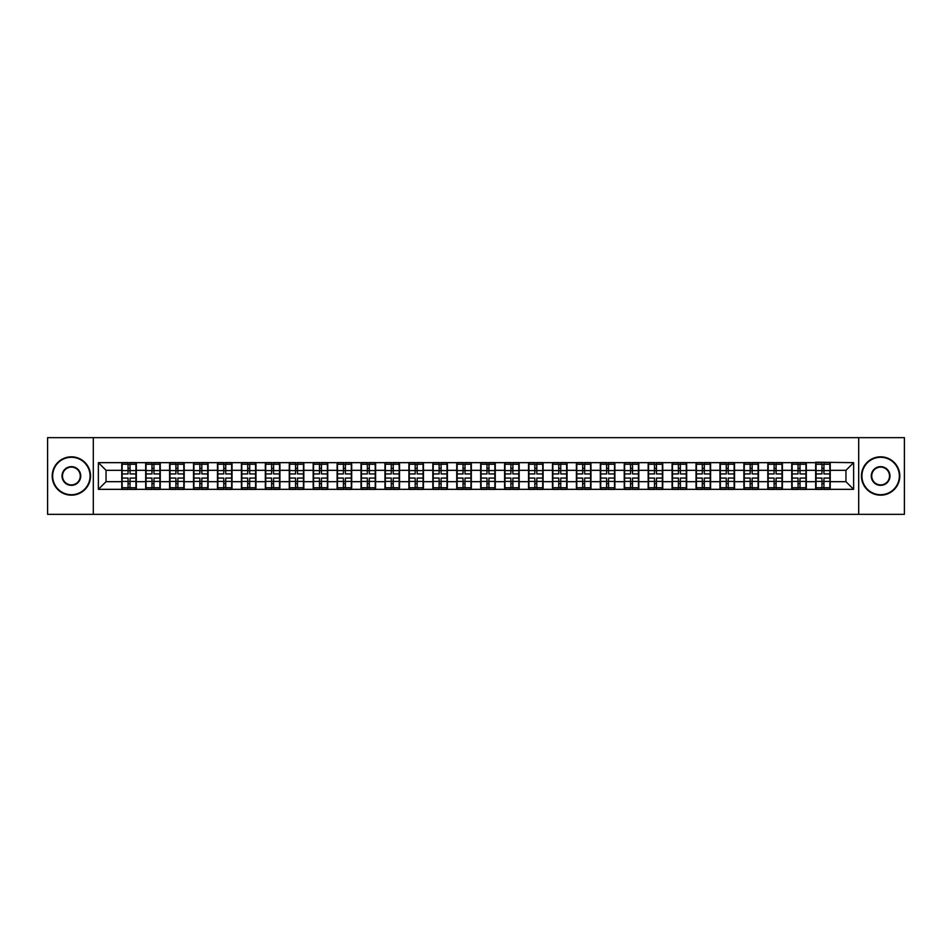 <?xml version="1.0" encoding="UTF-8"?>
<svg xmlns="http://www.w3.org/2000/svg" width="952" height="952" viewBox="0 0 952 952"><rect width="100%" height="100%" fill="white"/><g stroke="black" fill="none" stroke-linecap="round" stroke-linejoin="round"><path stroke-width="1.43" d="M858.692 514.342L904.4 514.342L904.4 437.658L858.692 437.658L858.692 514.342L93.308 514.342L93.308 437.658L47.6 437.658L47.6 514.342L93.308 514.342M858.692 437.658L93.308 437.658M845.959 481.676L845.959 470.324L830.239 470.324L830.239 481.676L845.959 481.676L853.635 489.34L853.635 462.66L815.674 462.196L815.674 470.324L806.308 470.324L806.308 481.676L815.674 481.676L815.674 470.324M853.635 489.34L98.365 489.34L98.365 462.66L121.761 462.66L121.761 470.324L106.041 470.324L106.041 481.676L121.761 481.676L121.761 470.324M815.674 462.66L121.761 462.66M815.674 481.676L815.674 489.34M806.308 481.676L806.308 489.34M806.308 462.66L806.308 470.324M782.389 481.676L791.743 481.676L791.743 470.324L782.389 470.324L782.389 489.34M791.743 481.676L791.743 489.34M791.743 462.66L791.743 470.324M782.389 462.66L782.389 470.324M758.458 481.676L767.812 481.676L767.812 470.324L758.458 470.324L758.458 489.34M767.812 481.676L767.812 489.34M767.812 462.66L767.812 470.324M758.458 462.66L758.458 470.324M734.527 481.676L743.881 481.676L743.881 470.324L734.527 470.324L734.527 489.34M743.881 481.676L743.881 489.34M743.881 462.66L743.881 470.324M734.527 462.66L734.527 470.324M710.597 481.676L719.962 481.676L719.962 470.324L710.597 470.324L710.597 489.34M719.962 481.676L719.962 489.34M719.962 462.66L719.962 470.324M710.597 462.66L710.597 470.324M686.678 481.676L696.031 481.676L696.031 470.324L686.678 470.324L686.678 489.34M696.031 481.676L696.031 489.34M696.031 462.66L696.031 470.324M686.678 462.66L686.678 470.324M662.747 481.676L672.1 481.676L672.1 470.324L662.747 470.324L662.747 489.34M672.1 481.676L672.1 489.34M672.1 462.66L672.1 470.324M662.747 462.66L662.747 470.324M638.816 481.676L648.169 481.676L648.169 470.324L638.816 470.324L638.816 489.34M648.169 481.676L648.169 489.34M648.169 462.66L648.169 470.324M638.816 462.66L638.816 470.324M614.885 481.676L624.25 481.676L624.25 470.324L614.885 470.324L614.885 489.34M624.25 481.676L624.25 489.34M624.25 462.66L624.25 470.324M614.885 462.66L614.885 470.324M590.966 481.676L600.319 481.676L600.319 470.324L590.966 470.324L590.966 489.34M600.319 481.676L600.319 489.34M600.319 462.66L600.319 470.324M590.966 462.66L590.966 470.324M567.035 481.676L576.388 481.676L576.388 470.324L567.035 470.324L567.035 489.34M576.388 481.676L576.388 489.34M576.388 462.66L576.388 470.324M567.035 462.66L567.035 470.324M543.104 481.676L552.457 481.676L552.457 470.324L543.104 470.324L543.104 489.34M552.457 481.676L552.457 489.34M552.457 462.66L552.457 470.324M543.104 462.66L543.104 470.324M519.173 481.676L528.538 481.676L528.538 470.324L519.173 470.324L519.173 489.34M528.538 481.676L528.538 489.34M528.538 462.66L528.538 470.324M519.173 462.66L519.173 470.324M495.254 481.676L504.608 481.676L504.608 470.324L495.254 470.324L495.254 489.34M504.608 481.676L504.608 489.34M504.608 462.66L504.608 470.324M495.254 462.66L495.254 470.324M471.323 481.676L480.677 481.676L480.677 470.324L471.323 470.324L471.323 489.34M480.677 481.676L480.677 489.34M480.677 462.66L480.677 470.324M471.323 462.66L471.323 470.324M447.392 481.676L456.746 481.676L456.746 470.324L447.392 470.324L447.392 489.34M456.746 481.676L456.746 489.34M456.746 462.66L456.746 470.324M447.392 462.66L447.392 470.324M423.462 481.676L432.827 481.676L432.827 470.324L423.462 470.324L423.462 489.34M432.827 481.676L432.827 489.34M432.827 462.66L432.827 470.324M423.462 462.66L423.462 470.324M399.542 481.676L408.896 481.676L408.896 470.324L399.542 470.324L399.542 489.34M408.896 481.676L408.896 489.34M408.896 462.66L408.896 470.324M399.542 462.66L399.542 470.324M375.612 481.676L384.965 481.676L384.965 470.324L375.612 470.324L375.612 489.34M384.965 481.676L384.965 489.34M384.965 462.66L384.965 470.324M375.612 462.66L375.612 470.324M351.681 481.676L361.034 481.676L361.034 470.324L351.681 470.324L351.681 489.34M361.034 481.676L361.034 489.34M361.034 462.66L361.034 470.324M351.681 462.66L351.681 470.324M327.75 481.676L337.115 481.676L337.115 470.324L327.75 470.324L327.75 489.34M337.115 481.676L337.115 489.34M337.115 462.66L337.115 470.324M327.75 462.66L327.75 470.324M303.831 481.676L313.184 481.676L313.184 470.324L303.831 470.324L303.831 489.34M313.184 481.676L313.184 489.34M313.184 462.66L313.184 470.324M303.831 462.66L303.831 470.324M279.9 481.676L289.253 481.676L289.253 470.324L279.9 470.324L279.9 489.34M289.253 481.676L289.253 489.34M289.253 462.66L289.253 470.324M279.9 462.66L279.9 470.324M255.969 481.676L265.322 481.676L265.322 470.324L255.969 470.324L255.969 489.34M265.322 481.676L265.322 489.34M265.322 462.66L265.322 470.324M255.969 462.66L255.969 470.324M232.038 481.676L241.403 481.676L241.403 470.324L232.038 470.324L232.038 489.34M241.403 481.676L241.403 489.34M241.403 462.66L241.403 470.324M232.038 462.66L232.038 470.324M208.119 481.676L217.472 481.676L217.472 470.324L208.119 470.324L208.119 489.34M217.472 481.676L217.472 489.34M217.472 462.66L217.472 470.324M208.119 462.66L208.119 470.324M184.188 481.676L193.542 481.676L193.542 470.324L184.188 470.324L184.188 489.34M193.542 481.676L193.542 489.34M193.542 462.66L193.542 470.324M184.188 462.66L184.188 470.324M160.257 481.676L169.611 481.676L169.611 470.324L160.257 470.324L160.257 489.34M169.611 481.676L169.611 489.34M169.611 462.66L169.611 470.324M160.257 462.66L160.257 470.324M136.326 481.676L145.692 481.676L145.692 470.324L136.326 470.324L136.326 489.34M145.692 481.676L145.692 489.34M145.692 462.66L145.692 470.324M136.326 462.66L136.326 470.324M121.761 481.676L121.761 489.34M106.041 481.676L98.365 489.34M98.365 462.66L106.041 470.324M830.239 481.676L830.239 489.34M830.239 462.66L830.239 470.324M853.635 462.66L845.959 470.324M122.142 470.562L128.044 470.562L128.044 462.577L122.142 462.577L122.142 478.071L128.044 478.071L128.044 481.438L130.043 481.426L130.043 478.071L135.946 478.071L135.946 462.577L130.043 462.577L130.043 464.267L135.946 464.267M128.044 468.336L130.043 468.336M130.043 464.493L128.044 464.493M122.142 473.929L128.044 473.929L128.044 470.562L130.043 470.574L130.043 473.929L135.946 473.929M122.142 464.267L128.044 464.267M128.044 487.507L130.043 487.507M128.044 483.664L130.043 483.664M122.142 489.423L128.044 489.423L128.044 487.733L122.142 487.733L122.142 489.423M122.142 478.071L122.142 481.438L128.044 481.438L128.044 487.733M122.142 481.438L122.142 487.733M135.946 478.071L135.946 489.423L130.043 489.423L130.043 487.733L135.946 487.733M135.946 481.438L130.043 481.438L130.043 487.733M135.946 470.562L130.043 470.562L130.043 464.267M146.072 470.562L151.975 470.562L151.975 462.577L146.072 462.577L146.072 478.071L151.975 478.071L151.975 481.438L153.974 481.426L153.974 478.071L159.876 478.071L159.876 462.577L153.974 462.577L153.974 464.267L159.876 464.267M151.975 468.336L153.974 468.336M153.974 464.493L151.975 464.493M146.072 473.929L151.975 473.929L151.975 470.562L153.974 470.574L153.974 473.929L159.876 473.929M146.072 464.267L151.975 464.267M151.975 487.507L153.974 487.507M151.975 483.664L153.974 483.664M146.072 489.423L151.975 489.423L151.975 487.733L146.072 487.733L146.072 489.423M146.072 478.071L146.072 481.438L151.975 481.438L151.975 487.733M146.072 481.438L146.072 487.733M159.876 478.071L159.876 489.423L153.974 489.423L153.974 487.733L159.876 487.733M159.876 481.438L153.974 481.438L153.974 487.733M159.876 470.562L153.974 470.562L153.974 464.267M170.003 470.562L175.906 470.562L175.906 462.577L170.003 462.577L170.003 478.071L175.906 478.071L175.906 481.438L177.905 481.426L177.905 478.071L183.807 478.071L183.807 462.577L177.905 462.577L177.905 464.267L183.807 464.267M175.906 468.336L177.905 468.336M177.905 464.493L175.906 464.493M170.003 473.929L175.906 473.929L175.906 470.562L177.905 470.574L177.905 473.929L183.807 473.929M170.003 464.267L175.906 464.267M175.906 487.507L177.905 487.507M175.906 483.664L177.905 483.664M170.003 489.423L175.906 489.423L175.906 487.733L170.003 487.733L170.003 489.423M170.003 478.071L170.003 481.438L175.906 481.438L175.906 487.733M170.003 481.438L170.003 487.733M183.807 478.071L183.807 489.423L177.905 489.423L177.905 487.733L183.807 487.733M183.807 481.438L177.905 481.438L177.905 487.733M183.807 470.562L177.905 470.562L177.905 464.267M193.922 470.562L199.837 470.562L199.837 462.577L193.922 462.577L193.922 478.071L199.837 478.071L199.837 481.438L201.824 481.426L201.824 478.071L207.726 478.071L207.726 462.577L201.824 462.577L201.824 464.267L207.726 464.267M199.837 468.336L201.824 468.336M201.824 464.493L199.837 464.493M193.922 473.929L199.837 473.929L199.837 470.562L201.824 470.574L201.824 473.929L207.726 473.929M193.922 464.267L199.837 464.267M199.837 487.507L201.824 487.507M199.837 483.664L201.824 483.664M193.922 489.423L199.837 489.423L199.837 487.733L193.922 487.733L193.922 489.423M193.922 478.071L193.922 481.438L199.837 481.438L199.837 487.733M193.922 481.438L193.922 487.733M207.726 478.071L207.726 489.423L201.824 489.423L201.824 487.733L207.726 487.733M207.726 481.438L201.824 481.438L201.824 487.733M207.726 470.562L201.824 470.562L201.824 464.267M217.853 470.562L223.756 470.562L223.756 462.577L217.853 462.577L217.853 478.071L223.756 478.071L223.756 481.438L225.755 481.426L225.755 478.071L231.657 478.071L231.657 462.577L225.755 462.577L225.755 464.267L231.657 464.267M223.756 468.336L225.755 468.336M225.755 464.493L223.756 464.493M217.853 473.929L223.756 473.929L223.756 470.562L225.755 470.574L225.755 473.929L231.657 473.929M217.853 464.267L223.756 464.267M223.756 487.507L225.755 487.507M223.756 483.664L225.755 483.664M217.853 489.423L223.756 489.423L223.756 487.733L217.853 487.733L217.853 489.423M217.853 478.071L217.853 481.438L223.756 481.438L223.756 487.733M217.853 481.438L217.853 487.733M231.657 478.071L231.657 489.423L225.755 489.423L225.755 487.733L231.657 487.733M231.657 481.438L225.755 481.438L225.755 487.733M231.657 470.562L225.755 470.562L225.755 464.267M241.784 470.562L247.687 470.562L247.687 462.577L241.784 462.577L241.784 478.071L247.687 478.071L247.687 481.438L249.686 481.426L249.686 478.071L255.588 478.071L255.588 462.577L249.686 462.577L249.686 464.267L255.588 464.267M247.687 468.336L249.686 468.336M249.686 464.493L247.687 464.493M241.784 473.929L247.687 473.929L247.687 470.562L249.686 470.574L249.686 473.929L255.588 473.929M241.784 464.267L247.687 464.267M247.687 487.507L249.686 487.507M247.687 483.664L249.686 483.664M241.784 489.423L247.687 489.423L247.687 487.733L241.784 487.733L241.784 489.423M241.784 478.071L241.784 481.438L247.687 481.438L247.687 487.733M241.784 481.438L241.784 487.733M255.588 478.071L255.588 489.423L249.686 489.423L249.686 487.733L255.588 487.733M255.588 481.438L249.686 481.438L249.686 487.733M255.588 470.562L249.686 470.562L249.686 464.267M71.376 494.719A18.719 18.719 0 0 0 90.083 476A18.719 18.719 0 0 0 71.376 457.281A18.719 18.719 0 0 0 52.657 476A18.719 18.719 0 0 0 71.376 494.719M71.376 456.829A19.171 19.171 0 0 1 90.547 476A19.171 19.171 0 0 1 71.376 495.171A19.171 19.171 0 0 1 52.205 476A19.171 19.171 0 0 1 71.376 456.829M71.376 485.353A9.353 9.353 0 0 1 62.023 476A9.353 9.353 0 0 1 71.376 466.647A9.353 9.353 0 0 1 80.73 476A9.353 9.353 0 0 1 71.376 485.353M71.376 467.099A8.901 8.901 0 0 0 62.475 476A8.901 8.901 0 0 0 71.376 484.901A8.901 8.901 0 0 0 80.266 476A8.901 8.901 0 0 0 71.376 467.099M880.624 494.719A18.719 18.719 0 0 0 899.342 476A18.719 18.719 0 0 0 880.624 457.281A18.719 18.719 0 0 0 861.917 476A18.719 18.719 0 0 0 880.624 494.719M880.624 456.829A19.171 19.171 0 0 1 899.795 476A19.171 19.171 0 0 1 880.624 495.171A19.171 19.171 0 0 1 861.453 476A19.171 19.171 0 0 1 880.624 456.829M880.624 485.353A9.353 9.353 0 0 1 871.27 476A9.353 9.353 0 0 1 880.624 466.647A9.353 9.353 0 0 1 889.977 476A9.353 9.353 0 0 1 880.624 485.353M880.624 467.099A8.901 8.901 0 0 0 871.734 476A8.901 8.901 0 0 0 880.624 484.901A8.901 8.901 0 0 0 889.525 476A8.901 8.901 0 0 0 880.624 467.099M265.715 470.562L271.618 470.562L271.618 462.577L265.715 462.577L265.715 478.071L271.618 478.071L271.618 481.438L273.605 481.426L273.605 478.071L279.519 478.071L279.519 462.577L273.605 462.577L273.605 464.267L279.519 464.267M271.618 468.336L273.605 468.336M273.605 464.493L271.618 464.493M265.715 473.929L271.618 473.929L271.618 470.562L273.605 470.574L273.605 473.929L279.519 473.929M265.715 464.267L271.618 464.267M271.618 487.507L273.605 487.507M271.618 483.664L273.605 483.664M265.715 489.423L271.618 489.423L271.618 487.733L265.715 487.733L265.715 489.423M265.715 478.071L265.715 481.438L271.618 481.438L271.618 487.733M265.715 481.438L265.715 487.733M279.519 478.071L279.519 489.423L273.605 489.423L273.605 487.733L279.519 487.733M279.519 481.438L273.605 481.438L273.605 487.733M279.519 470.562L273.605 470.562L273.605 464.267M289.634 470.562L295.548 470.562L295.548 462.577L289.634 462.577L289.634 478.071L295.548 478.071L295.548 481.438L297.536 481.426L297.536 478.071L303.438 478.071L303.438 462.577L297.536 462.577L297.536 464.267L303.438 464.267M295.548 468.336L297.536 468.336M297.536 464.493L295.548 464.493M289.634 473.929L295.548 473.929L295.548 470.562L297.536 470.574L297.536 473.929L303.438 473.929M289.634 464.267L295.548 464.267M295.548 487.507L297.536 487.507M295.548 483.664L297.536 483.664M289.634 489.423L295.548 489.423L295.548 487.733L289.634 487.733L289.634 489.423M289.634 478.071L289.634 481.438L295.548 481.438L295.548 487.733M289.634 481.438L289.634 487.733M303.438 478.071L303.438 489.423L297.536 489.423L297.536 487.733L303.438 487.733M303.438 481.438L297.536 481.438L297.536 487.733M303.438 470.562L297.536 470.562L297.536 464.267M313.565 470.562L319.467 470.562L319.467 462.577L313.565 462.577L313.565 478.071L319.467 478.071L319.467 481.438L321.467 481.426L321.467 478.071L327.369 478.071L327.369 462.577L321.467 462.577L321.467 464.267L327.369 464.267M319.467 468.336L321.467 468.336M321.467 464.493L319.467 464.493M313.565 473.929L319.467 473.929L319.467 470.562L321.467 470.574L321.467 473.929L327.369 473.929M313.565 464.267L319.467 464.267M319.467 487.507L321.467 487.507M319.467 483.664L321.467 483.664M313.565 489.423L319.467 489.423L319.467 487.733L313.565 487.733L313.565 489.423M313.565 478.071L313.565 481.438L319.467 481.438L319.467 487.733M313.565 481.438L313.565 487.733M327.369 478.071L327.369 489.423L321.467 489.423L321.467 487.733L327.369 487.733M327.369 481.438L321.467 481.438L321.467 487.733M327.369 470.562L321.467 470.562L321.467 464.267M337.496 470.562L343.398 470.562L343.398 462.577L337.496 462.577L337.496 478.071L343.398 478.071L343.398 481.438L345.397 481.426L345.397 478.071L351.3 478.071L351.3 462.577L345.397 462.577L345.397 464.267L351.3 464.267M343.398 468.336L345.397 468.336M345.397 464.493L343.398 464.493M337.496 473.929L343.398 473.929L343.398 470.562L345.397 470.574L345.397 473.929L351.3 473.929M337.496 464.267L343.398 464.267M343.398 487.507L345.397 487.507M343.398 483.664L345.397 483.664M337.496 489.423L343.398 489.423L343.398 487.733L337.496 487.733L337.496 489.423M337.496 478.071L337.496 481.438L343.398 481.438L343.398 487.733M337.496 481.438L337.496 487.733M351.3 478.071L351.3 489.423L345.397 489.423L345.397 487.733L351.3 487.733M351.3 481.438L345.397 481.438L345.397 487.733M351.3 470.562L345.397 470.562L345.397 464.267M361.427 470.562L367.329 470.562L367.329 462.577L361.427 462.577L361.427 478.071L367.329 478.071L367.329 481.438L369.317 481.426L369.317 478.071L375.231 478.071L375.231 462.577L369.317 462.577L369.317 464.267L375.231 464.267M367.329 468.336L369.317 468.336M369.317 464.493L367.329 464.493M361.427 473.929L367.329 473.929L367.329 470.562L369.317 470.574L369.317 473.929L375.231 473.929M361.427 464.267L367.329 464.267M367.329 487.507L369.317 487.507M367.329 483.664L369.317 483.664M361.427 489.423L367.329 489.423L367.329 487.733L361.427 487.733L361.427 489.423M361.427 478.071L361.427 481.438L367.329 481.438L367.329 487.733M361.427 481.438L361.427 487.733M375.231 478.071L375.231 489.423L369.317 489.423L369.317 487.733L375.231 487.733M375.231 481.438L369.317 481.438L369.317 487.733M375.231 470.562L369.317 470.562L369.317 464.267M385.346 470.562L391.26 470.562L391.26 462.577L385.346 462.577L385.346 478.071L391.26 478.071L391.26 481.438L393.247 481.426L393.247 478.071L399.15 478.071L399.15 462.577L393.247 462.577L393.247 464.267L399.15 464.267M391.26 468.336L393.247 468.336M393.247 464.493L391.26 464.493M385.346 473.929L391.26 473.929L391.26 470.562L393.247 470.574L393.247 473.929L399.15 473.929M385.346 464.267L391.26 464.267M391.26 487.507L393.247 487.507M391.26 483.664L393.247 483.664M385.346 489.423L391.26 489.423L391.26 487.733L385.346 487.733L385.346 489.423M385.346 478.071L385.346 481.438L391.26 481.438L391.26 487.733M385.346 481.438L385.346 487.733M399.15 478.071L399.15 489.423L393.247 489.423L393.247 487.733L399.15 487.733M399.15 481.438L393.247 481.438L393.247 487.733M399.15 470.562L393.247 470.562L393.247 464.267M409.277 470.562L415.179 470.562L415.179 462.577L409.277 462.577L409.277 478.071L415.179 478.071L415.179 481.438L417.178 481.426L417.178 478.071L423.081 478.071L423.081 462.577L417.178 462.577L417.178 464.267L423.081 464.267M415.179 468.336L417.178 468.336M417.178 464.493L415.179 464.493M409.277 473.929L415.179 473.929L415.179 470.562L417.178 470.574L417.178 473.929L423.081 473.929M409.277 464.267L415.179 464.267M415.179 487.507L417.178 487.507M415.179 483.664L417.178 483.664M409.277 489.423L415.179 489.423L415.179 487.733L409.277 487.733L409.277 489.423M409.277 478.071L409.277 481.438L415.179 481.438L415.179 487.733M409.277 481.438L409.277 487.733M423.081 478.071L423.081 489.423L417.178 489.423L417.178 487.733L423.081 487.733M423.081 481.438L417.178 481.438L417.178 487.733M423.081 470.562L417.178 470.562L417.178 464.267M433.208 470.562L439.11 470.562L439.11 462.577L433.208 462.577L433.208 478.071L439.11 478.071L439.11 481.438L441.109 481.426L441.109 478.071L447.012 478.071L447.012 462.577L441.109 462.577L441.109 464.267L447.012 464.267M439.11 468.336L441.109 468.336M441.109 464.493L439.11 464.493M433.208 473.929L439.11 473.929L439.11 470.562L441.109 470.574L441.109 473.929L447.012 473.929M433.208 464.267L439.11 464.267M439.11 487.507L441.109 487.507M439.11 483.664L441.109 483.664M433.208 489.423L439.11 489.423L439.11 487.733L433.208 487.733L433.208 489.423M433.208 478.071L433.208 481.438L439.11 481.438L439.11 487.733M433.208 481.438L433.208 487.733M447.012 478.071L447.012 489.423L441.109 489.423L441.109 487.733L447.012 487.733M447.012 481.438L441.109 481.438L441.109 487.733M447.012 470.562L441.109 470.562L441.109 464.267M457.138 470.562L463.041 470.562L463.041 462.577L457.138 462.577L457.138 478.071L463.041 478.071L463.041 481.438L465.028 481.426L465.028 478.071L470.942 478.071L470.942 462.577L465.028 462.577L465.028 464.267L470.942 464.267M463.041 468.336L465.028 468.336M465.028 464.493L463.041 464.493M457.138 473.929L463.041 473.929L463.041 470.562L465.028 470.574L465.028 473.929L470.942 473.929M457.138 464.267L463.041 464.267M463.041 487.507L465.028 487.507M463.041 483.664L465.028 483.664M457.138 489.423L463.041 489.423L463.041 487.733L457.138 487.733L457.138 489.423M457.138 478.071L457.138 481.438L463.041 481.438L463.041 487.733M457.138 481.438L457.138 487.733M470.942 478.071L470.942 489.423L465.028 489.423L465.028 487.733L470.942 487.733M470.942 481.438L465.028 481.438L465.028 487.733M470.942 470.562L465.028 470.562L465.028 464.267M481.058 470.562L486.972 470.562L486.972 462.577L481.058 462.577L481.058 478.071L486.972 478.071L486.972 481.438L488.959 481.426L488.959 478.071L494.861 478.071L494.861 462.577L488.959 462.577L488.959 464.267L494.861 464.267M486.972 468.336L488.959 468.336M488.959 464.493L486.972 464.493M481.058 473.929L486.972 473.929L486.972 470.562L488.959 470.574L488.959 473.929L494.861 473.929M481.058 464.267L486.972 464.267M486.972 487.507L488.959 487.507M486.972 483.664L488.959 483.664M481.058 489.423L486.972 489.423L486.972 487.733L481.058 487.733L481.058 489.423M481.058 478.071L481.058 481.438L486.972 481.438L486.972 487.733M481.058 481.438L481.058 487.733M494.861 478.071L494.861 489.423L488.959 489.423L488.959 487.733L494.861 487.733M494.861 481.438L488.959 481.438L488.959 487.733M494.861 470.562L488.959 470.562L488.959 464.267M504.988 470.562L510.891 470.562L510.891 462.577L504.988 462.577L504.988 478.071L510.891 478.071L510.891 481.438L512.89 481.426L512.89 478.071L518.792 478.071L518.792 462.577L512.89 462.577L512.89 464.267L518.792 464.267M510.891 468.336L512.89 468.336M512.89 464.493L510.891 464.493M504.988 473.929L510.891 473.929L510.891 470.562L512.89 470.574L512.89 473.929L518.792 473.929M504.988 464.267L510.891 464.267M510.891 487.507L512.89 487.507M510.891 483.664L512.89 483.664M504.988 489.423L510.891 489.423L510.891 487.733L504.988 487.733L504.988 489.423M504.988 478.071L504.988 481.438L510.891 481.438L510.891 487.733M504.988 481.438L504.988 487.733M518.792 478.071L518.792 489.423L512.89 489.423L512.89 487.733L518.792 487.733M518.792 481.438L512.89 481.438L512.89 487.733M518.792 470.562L512.89 470.562L512.89 464.267M528.919 470.562L534.822 470.562L534.822 462.577L528.919 462.577L528.919 478.071L534.822 478.071L534.822 481.438L536.821 481.426L536.821 478.071L542.723 478.071L542.723 462.577L536.821 462.577L536.821 464.267L542.723 464.267M534.822 468.336L536.821 468.336M536.821 464.493L534.822 464.493M528.919 473.929L534.822 473.929L534.822 470.562L536.821 470.574L536.821 473.929L542.723 473.929M528.919 464.267L534.822 464.267M534.822 487.507L536.821 487.507M534.822 483.664L536.821 483.664M528.919 489.423L534.822 489.423L534.822 487.733L528.919 487.733L528.919 489.423M528.919 478.071L528.919 481.438L534.822 481.438L534.822 487.733M528.919 481.438L528.919 487.733M542.723 478.071L542.723 489.423L536.821 489.423L536.821 487.733L542.723 487.733M542.723 481.438L536.821 481.438L536.821 487.733M542.723 470.562L536.821 470.562L536.821 464.267M552.85 470.562L558.753 470.562L558.753 462.577L552.85 462.577L552.85 478.071L558.753 478.071L558.753 481.438L560.74 481.426L560.74 478.071L566.654 478.071L566.654 462.577L560.74 462.577L560.74 464.267L566.654 464.267M558.753 468.336L560.74 468.336M560.74 464.493L558.753 464.493M552.85 473.929L558.753 473.929L558.753 470.562L560.74 470.574L560.74 473.929L566.654 473.929M552.85 464.267L558.753 464.267M558.753 487.507L560.74 487.507M558.753 483.664L560.74 483.664M552.85 489.423L558.753 489.423L558.753 487.733L552.85 487.733L552.85 489.423M552.85 478.071L552.85 481.438L558.753 481.438L558.753 487.733M552.85 481.438L552.85 487.733M566.654 478.071L566.654 489.423L560.74 489.423L560.74 487.733L566.654 487.733M566.654 481.438L560.74 481.438L560.74 487.733M566.654 470.562L560.74 470.562L560.74 464.267M576.769 470.562L582.683 470.562L582.683 462.577L576.769 462.577L576.769 478.071L582.683 478.071L582.683 481.438L584.671 481.426L584.671 478.071L590.573 478.071L590.573 462.577L584.671 462.577L584.671 464.267L590.573 464.267M582.683 468.336L584.671 468.336M584.671 464.493L582.683 464.493M576.769 473.929L582.683 473.929L582.683 470.562L584.671 470.574L584.671 473.929L590.573 473.929M576.769 464.267L582.683 464.267M582.683 487.507L584.671 487.507M582.683 483.664L584.671 483.664M576.769 489.423L582.683 489.423L582.683 487.733L576.769 487.733L576.769 489.423M576.769 478.071L576.769 481.438L582.683 481.438L582.683 487.733M576.769 481.438L576.769 487.733M590.573 478.071L590.573 489.423L584.671 489.423L584.671 487.733L590.573 487.733M590.573 481.438L584.671 481.438L584.671 487.733M590.573 470.562L584.671 470.562L584.671 464.267M600.7 470.562L606.602 470.562L606.602 462.577L600.7 462.577L600.7 478.071L606.602 478.071L606.602 481.438L608.602 481.426L608.602 478.071L614.504 478.071L614.504 462.577L608.602 462.577L608.602 464.267L614.504 464.267M606.602 468.336L608.602 468.336M608.602 464.493L606.602 464.493M600.7 473.929L606.602 473.929L606.602 470.562L608.602 470.574L608.602 473.929L614.504 473.929M600.7 464.267L606.602 464.267M606.602 487.507L608.602 487.507M606.602 483.664L608.602 483.664M600.7 489.423L606.602 489.423L606.602 487.733L600.7 487.733L600.7 489.423M600.7 478.071L600.7 481.438L606.602 481.438L606.602 487.733M600.7 481.438L600.7 487.733M614.504 478.071L614.504 489.423L608.602 489.423L608.602 487.733L614.504 487.733M614.504 481.438L608.602 481.438L608.602 487.733M614.504 470.562L608.602 470.562L608.602 464.267M624.631 470.562L630.533 470.562L630.533 462.577L624.631 462.577L624.631 478.071L630.533 478.071L630.533 481.438L632.533 481.426L632.533 478.071L638.435 478.071L638.435 462.577L632.533 462.577L632.533 464.267L638.435 464.267M630.533 468.336L632.533 468.336M632.533 464.493L630.533 464.493M624.631 473.929L630.533 473.929L630.533 470.562L632.533 470.574L632.533 473.929L638.435 473.929M624.631 464.267L630.533 464.267M630.533 487.507L632.533 487.507M630.533 483.664L632.533 483.664M624.631 489.423L630.533 489.423L630.533 487.733L624.631 487.733L624.631 489.423M624.631 478.071L624.631 481.438L630.533 481.438L630.533 487.733M624.631 481.438L624.631 487.733M638.435 478.071L638.435 489.423L632.533 489.423L632.533 487.733L638.435 487.733M638.435 481.438L632.533 481.438L632.533 487.733M638.435 470.562L632.533 470.562L632.533 464.267M648.562 470.562L654.464 470.562L654.464 462.577L648.562 462.577L648.562 478.071L654.464 478.071L654.464 481.438L656.452 481.426L656.452 478.071L662.366 478.071L662.366 462.577L656.452 462.577L656.452 464.267L662.366 464.267M654.464 468.336L656.452 468.336M656.452 464.493L654.464 464.493M648.562 473.929L654.464 473.929L654.464 470.562L656.452 470.574L656.452 473.929L662.366 473.929M648.562 464.267L654.464 464.267M654.464 487.507L656.452 487.507M654.464 483.664L656.452 483.664M648.562 489.423L654.464 489.423L654.464 487.733L648.562 487.733L648.562 489.423M648.562 478.071L648.562 481.438L654.464 481.438L654.464 487.733M648.562 481.438L648.562 487.733M662.366 478.071L662.366 489.423L656.452 489.423L656.452 487.733L662.366 487.733M662.366 481.438L656.452 481.438L656.452 487.733M662.366 470.562L656.452 470.562L656.452 464.267M672.481 470.562L678.395 470.562L678.395 462.577L672.481 462.577L672.481 478.071L678.395 478.071L678.395 481.438L680.382 481.426L680.382 478.071L686.285 478.071L686.285 462.577L680.382 462.577L680.382 464.267L686.285 464.267M678.395 468.336L680.382 468.336M680.382 464.493L678.395 464.493M672.481 473.929L678.395 473.929L678.395 470.562L680.382 470.574L680.382 473.929L686.285 473.929M672.481 464.267L678.395 464.267M678.395 487.507L680.382 487.507M678.395 483.664L680.382 483.664M672.481 489.423L678.395 489.423L678.395 487.733L672.481 487.733L672.481 489.423M672.481 478.071L672.481 481.438L678.395 481.438L678.395 487.733M672.481 481.438L672.481 487.733M686.285 478.071L686.285 489.423L680.382 489.423L680.382 487.733L686.285 487.733M686.285 481.438L680.382 481.438L680.382 487.733M686.285 470.562L680.382 470.562L680.382 464.267M696.412 470.562L702.314 470.562L702.314 462.577L696.412 462.577L696.412 478.071L702.314 478.071L702.314 481.438L704.313 481.426L704.313 478.071L710.216 478.071L710.216 462.577L704.313 462.577L704.313 464.267L710.216 464.267M702.314 468.336L704.313 468.336M704.313 464.493L702.314 464.493M696.412 473.929L702.314 473.929L702.314 470.562L704.313 470.574L704.313 473.929L710.216 473.929M696.412 464.267L702.314 464.267M702.314 487.507L704.313 487.507M702.314 483.664L704.313 483.664M696.412 489.423L702.314 489.423L702.314 487.733L696.412 487.733L696.412 489.423M696.412 478.071L696.412 481.438L702.314 481.438L702.314 487.733M696.412 481.438L696.412 487.733M710.216 478.071L710.216 489.423L704.313 489.423L704.313 487.733L710.216 487.733M710.216 481.438L704.313 481.438L704.313 487.733M710.216 470.562L704.313 470.562L704.313 464.267M720.343 470.562L726.245 470.562L726.245 462.577L720.343 462.577L720.343 478.071L726.245 478.071L726.245 481.438L728.244 481.426L728.244 478.071L734.147 478.071L734.147 462.577L728.244 462.577L728.244 464.267L734.147 464.267M726.245 468.336L728.244 468.336M728.244 464.493L726.245 464.493M720.343 473.929L726.245 473.929L726.245 470.562L728.244 470.574L728.244 473.929L734.147 473.929M720.343 464.267L726.245 464.267M726.245 487.507L728.244 487.507M726.245 483.664L728.244 483.664M720.343 489.423L726.245 489.423L726.245 487.733L720.343 487.733L720.343 489.423M720.343 478.071L720.343 481.438L726.245 481.438L726.245 487.733M720.343 481.438L720.343 487.733M734.147 478.071L734.147 489.423L728.244 489.423L728.244 487.733L734.147 487.733M734.147 481.438L728.244 481.438L728.244 487.733M734.147 470.562L728.244 470.562L728.244 464.267M744.274 470.562L750.176 470.562L750.176 462.577L744.274 462.577L744.274 478.071L750.176 478.071L750.176 481.438L752.163 481.426L752.163 478.071L758.078 478.071L758.078 462.577L752.163 462.577L752.163 464.267L758.078 464.267M750.176 468.336L752.163 468.336M752.163 464.493L750.176 464.493M744.274 473.929L750.176 473.929L750.176 470.562L752.163 470.574L752.163 473.929L758.078 473.929M744.274 464.267L750.176 464.267M750.176 487.507L752.163 487.507M750.176 483.664L752.163 483.664M744.274 489.423L750.176 489.423L750.176 487.733L744.274 487.733L744.274 489.423M744.274 478.071L744.274 481.438L750.176 481.438L750.176 487.733M744.274 481.438L744.274 487.733M758.078 478.071L758.078 489.423L752.163 489.423L752.163 487.733L758.078 487.733M758.078 481.438L752.163 481.438L752.163 487.733M758.078 470.562L752.163 470.562L752.163 464.267M768.193 470.562L774.095 470.562L774.095 462.577L768.193 462.577L768.193 478.071L774.095 478.071L774.095 481.438L776.094 481.426L776.094 478.071L781.997 478.071L781.997 462.577L776.094 462.577L776.094 464.267L781.997 464.267M774.095 468.336L776.094 468.336M776.094 464.493L774.095 464.493M768.193 473.929L774.095 473.929L774.095 470.562L776.094 470.574L776.094 473.929L781.997 473.929M768.193 464.267L774.095 464.267M774.095 487.507L776.094 487.507M774.095 483.664L776.094 483.664M768.193 489.423L774.095 489.423L774.095 487.733L768.193 487.733L768.193 489.423M768.193 478.071L768.193 481.438L774.095 481.438L774.095 487.733M768.193 481.438L768.193 487.733M781.997 478.071L781.997 489.423L776.094 489.423L776.094 487.733L781.997 487.733M781.997 481.438L776.094 481.438L776.094 487.733M781.997 470.562L776.094 470.562L776.094 464.267M792.123 470.562L798.026 470.562L798.026 462.577L792.123 462.577L792.123 478.071L798.026 478.071L798.026 481.438L800.025 481.426L800.025 478.071L805.928 478.071L805.928 462.577L800.025 462.577L800.025 464.267L805.928 464.267M798.026 468.336L800.025 468.336M800.025 464.493L798.026 464.493M792.123 473.929L798.026 473.929L798.026 470.562L800.025 470.574L800.025 473.929L805.928 473.929M792.123 464.267L798.026 464.267M798.026 487.507L800.025 487.507M798.026 483.664L800.025 483.664M792.123 489.423L798.026 489.423L798.026 487.733L792.123 487.733L792.123 489.423M792.123 478.071L792.123 481.438L798.026 481.438L798.026 487.733M792.123 481.438L792.123 487.733M805.928 478.071L805.928 489.423L800.025 489.423L800.025 487.733L805.928 487.733M805.928 481.438L800.025 481.438L800.025 487.733M805.928 470.562L800.025 470.562L800.025 464.267M816.054 470.562L821.957 470.562L821.957 462.577L816.054 462.577L816.054 478.071L821.957 478.071L821.957 481.438L823.956 481.426L823.956 478.071L829.858 478.071L829.858 462.577L823.956 462.577L823.956 464.267L829.858 464.267M821.957 468.336L823.956 468.336M823.956 464.493L821.957 464.493M816.054 473.929L821.957 473.929L821.957 470.562L823.956 470.574L823.956 473.929L829.858 473.929M816.054 464.267L821.957 464.267M821.957 487.507L823.956 487.507M821.957 483.664L823.956 483.664M816.054 489.423L821.957 489.423L821.957 487.733L816.054 487.733L816.054 489.423M816.054 478.071L816.054 481.438L821.957 481.438L821.957 487.733M816.054 481.438L816.054 487.733M829.858 478.071L829.858 489.423L823.956 489.423L823.956 487.733L829.858 487.733M829.858 481.438L823.956 481.438L823.956 487.733M829.858 470.562L823.956 470.562L823.956 464.267"/></g></svg>
